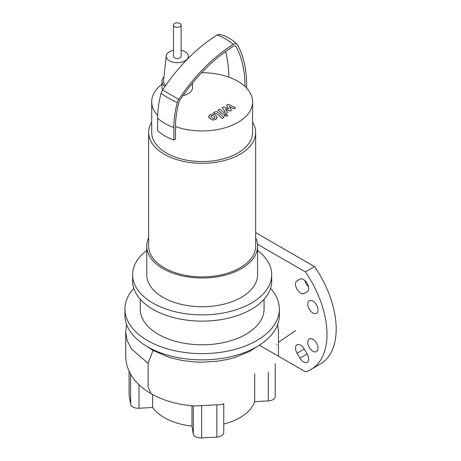 <?xml version="1.0" encoding="UTF-8"?>
<svg xmlns="http://www.w3.org/2000/svg" width="461" height="461" viewBox="0 0 461 461"><rect width="100%" height="100%" fill="white"/><g stroke="black" fill="none" stroke-linecap="round" stroke-linejoin="round"><path stroke-width="0.69" d="M215.056 117.693L214.117 116.322L212.383 115.4L211.351 115.648L210.792 116.316L211.743 117.693L213.472 118.61L214.515 118.356L215.062 117.595M217.189 117.613L215.823 115.336L212.901 113.948L210.112 114.587L208.666 116.397L210.037 118.679L212.947 120.062L215.748 119.411L217.2 117.411L217.2 118.2M208.666 116.397L208.649 117.388M224.011 117.446L218.059 112.351C217.177 111.545 215.99 111.481 214.486 112.156L213.518 112.715L214.676 113.711L216.434 113.406L222.306 118.431L224.011 117.446M224.951 114.685L224.524 115.279L224.951 115.878L227.025 115.878L227.452 115.279L227.025 114.685L224.951 114.685M226.622 105.148L228.65 108.934L223.764 106.796L222.271 107.661L225.21 112.196L223.579 112.426L219.713 109.13L218.007 110.116L221.966 113.487C222.853 114.293 224.04 114.357 225.538 113.677L227.797 112.369L225.273 108.94L230.085 111.043L231.422 110.277L229.405 106.554L233.911 108.836L235.675 107.816L228.114 104.284L226.622 105.148M179.992 26.652A3.821 2.207 0 0 0 181.11 25.09A3.821 2.207 0 0 0 178.747 23.05A3.821 2.207 0 0 0 174.586 23.528A3.821 2.207 0 0 0 173.463 25.09A3.821 2.207 0 0 0 175.825 27.13A3.821 2.207 0 0 0 179.992 26.652M181.11 25.09L181.11 56.294A3.821 2.207 180 0 1 179.992 57.856A3.821 2.207 180 0 1 175.825 58.334A3.821 2.207 180 0 1 173.463 56.294L173.463 25.09M255.653 237.686A55.412 31.993 180 0 1 257.566 246.018L257.566 274.721A55.412 31.993 180 0 1 223.355 304.283A55.412 31.993 180 0 1 162.964 297.345A55.412 31.993 180 0 1 146.736 274.721L146.736 246.018A55.412 31.993 180 0 1 148.644 237.686M257.566 246.018A55.412 31.993 180 0 1 223.355 275.574A55.412 31.993 180 0 1 162.964 268.636A55.412 31.993 180 0 1 146.736 246.018M252.593 122.136A53.505 30.893 180 0 1 255.653 132.434L255.653 246.018A53.505 30.893 180 0 1 222.623 274.554A53.505 30.893 180 0 1 164.318 267.858A53.505 30.893 180 0 1 148.644 246.018L148.644 132.434A53.505 30.893 180 0 1 151.704 122.136M255.653 132.434A53.505 30.893 180 0 1 222.623 160.97A53.505 30.893 180 0 1 164.318 154.274A53.505 30.893 180 0 1 148.644 132.434M201.601 72.729A50.445 29.124 180 0 1 228.777 77.114A50.445 29.124 0 0 1 244.993 86.478A50.445 29.124 180 0 1 252.593 101.852L252.593 132.434A50.445 29.124 180 0 1 221.453 159.339A50.445 29.124 180 0 1 166.479 153.029A50.445 29.124 180 0 1 151.704 132.434L151.704 101.852A50.445 29.124 180 0 1 162.001 84.219M157.685 115.607A50.445 29.124 180 0 1 151.704 101.852M191.914 83.821A15.288 8.828 180 0 1 190.151 86.023M192.571 83.009L192.571 87.498A15.288 8.828 180 0 1 182.965 95.692M181.11 50.284A11.081 6.396 180 0 1 185.126 51.77A11.081 6.396 180 0 1 188.347 55.896A11.081 6.396 180 0 1 181.841 62.126A11.081 6.396 180 0 1 169.452 60.817A11.081 6.396 180 0 1 166.225 55.896A11.081 6.396 180 0 1 173.463 50.284M165.66 85.504A13.761 7.941 180 0 1 163.557 80.767L166.225 55.896M162.612 89.97A15.288 8.828 180 0 1 162.001 87.498L162.001 81.257A15.288 8.828 180 0 1 163.966 76.924M164.975 86.489A15.288 8.828 180 0 1 162.001 81.257M252.593 101.852A50.445 29.124 180 0 1 226.656 127.305A50.445 29.124 180 0 1 175.52 126.585L175.52 139.066L173.855 140.029A52.738 30.449 0 0 1 157.639 130.67L157.639 118.189A52.738 30.449 0 0 0 173.855 127.547L173.855 140.029M246.658 88.143L246.658 85.516A128.677 74.29 120 0 0 237.519 44.901A6.385 3.682 120 0 0 237.11 44.354A6.385 3.682 120 0 0 233.289 44.412A130.688 75.454 120 0 0 178.735 99.472A6.385 3.682 120 0 0 177.324 102.578A83.136 47.996 120 0 0 173.855 127.547M237.11 44.354C232.263 39.49 226.524 36.177 219.891 34.414A6.385 3.682 120 0 0 217.073 35.048A130.688 75.454 120 0 0 162.52 90.108A6.385 3.682 120 0 0 161.108 93.22A83.136 47.996 120 0 0 157.639 118.189M244.993 86.478A126.326 72.936 120 0 0 236.02 46.601A4.028 2.328 120 0 0 235.778 46.267A4.028 2.328 120 0 0 233.352 46.296A128.337 74.094 120 0 0 179.778 100.365A4.028 2.328 120 0 0 178.885 102.325A80.784 46.642 120 0 0 175.52 126.585M228.777 77.114A126.326 72.936 120 0 0 225.556 51.517M270.521 288.35A77.2 44.573 180 0 1 279.349 309.049L279.349 315.289A77.2 44.573 180 0 1 231.693 356.468A77.2 44.573 180 0 1 147.56 346.805A77.2 44.573 180 0 1 124.948 315.289L124.948 309.049A77.2 44.573 180 0 1 133.782 288.35M279.349 309.049A77.2 44.573 180 0 1 231.693 350.227A77.2 44.573 180 0 1 147.56 340.564A77.2 44.573 180 0 1 124.948 309.049M264.061 299.264L264.061 309.049A61.912 35.745 180 0 1 225.844 342.074A61.912 35.745 180 0 1 158.371 334.323A61.912 35.745 180 0 1 140.236 309.049L140.236 299.264M257.566 250.456A69.553 40.159 180 0 1 271.702 274.721L271.702 280.962A69.553 40.159 180 0 1 228.765 318.067A69.553 40.159 180 0 1 152.966 309.36A69.553 40.159 180 0 1 132.595 280.962L132.595 274.721A69.553 40.159 180 0 1 146.736 250.456M271.702 274.721A69.553 40.159 180 0 1 228.765 311.826A69.553 40.159 180 0 1 152.966 303.119A69.553 40.159 180 0 1 132.595 274.721M257.463 346.378L249.009 351.708L234.643 357.534L228.552 359.182L218.186 361.107L202.391 362.19L196.104 362.035L183.15 360.663L170.097 357.673L152.966 350.429L146.846 346.39M268.302 372.142L268.302 400.903A7.641 4.414 0 0 0 275.2 396.512L275.2 364.086M268.302 400.903L254.674 401.681L254.674 373.623M129.097 371.111L129.097 395.083A7.641 4.414 0 0 0 129.138 395.515L129.138 371.191M130.636 374.107L130.636 404.297A7.641 4.414 0 0 0 138.992 408.256L138.992 384.739M130.636 404.297L129.138 395.515M152.62 394.576L152.62 407.484L138.992 408.256M126.562 324.354L125.715 332.07L127.184 340.702L131.535 349L148.102 363.326L148.102 387.073L151.11 393.729C163.69 400.811 178.234 404.879 194.749 405.922L216.872 404.816C221.476 404.718 223.764 404.291 223.729 403.531M193.303 405.824L193.303 433.991L191.96 426.12A53.505 30.893 180 0 1 152.62 407.484M191.96 426.12L191.96 405.72M254.674 401.681A53.505 30.893 180 0 1 223.764 424.051M193.303 433.991A7.641 4.414 0 0 0 201.659 437.95L201.659 405.68M216.872 404.816L216.872 437.086A7.641 4.414 0 0 0 223.764 432.695L223.764 403.744M216.872 437.086L201.659 437.95M312.898 301.148A7.261 4.195 60 0 1 317.641 307.545A7.261 4.195 60 0 1 316.528 313.365A7.261 4.195 60 0 1 312.898 313.007A7.261 4.195 60 0 1 308.155 306.605A7.261 4.195 60 0 1 309.268 300.791A7.261 4.195 60 0 1 312.898 301.148M312.898 351.219A7.261 4.195 60 0 1 308.155 344.822A7.261 4.195 60 0 1 309.268 339.002A7.261 4.195 60 0 1 312.898 339.359A7.261 4.195 60 0 1 317.641 345.762A7.261 4.195 60 0 1 316.528 351.576A7.261 4.195 60 0 1 312.898 351.219M307.153 353.979A7.261 4.195 60 0 1 307.153 362.363A7.261 4.195 60 0 1 299.892 358.174L297.028 353.207A7.261 4.195 60 0 1 297.028 344.822A7.261 4.195 60 0 1 304.289 349.017L307.153 353.979L299.892 358.174M299.892 279.182L299.892 279.182A7.261 4.195 60 0 1 307.153 283.371A7.261 4.195 60 0 1 307.153 291.755L304.289 293.409A7.261 4.195 60 0 1 297.028 289.22A7.261 4.195 60 0 1 297.028 280.835L299.892 279.182M297.028 280.835L299.904 279.17L297.028 280.835M304.9 280.547A7.261 4.195 -120 0 0 308.472 286.736M259.37 345.208L305.378 371.768A76.434 44.129 -120 0 0 311.169 369.313A76.434 44.129 -120 0 0 305.378 271.915L314.569 266.614L255.653 232.598M311.169 369.313L320.355 364.011A76.434 44.129 -120 0 0 314.569 266.614M305.378 271.915L257.48 244.261M161.108 93.22A52.738 18.354 14.8 0 0 177.324 102.578M162.52 90.108A52.738 4.593 33.5 0 1 178.735 99.472M217.073 35.048A52.738 29.291 58.2 0 1 233.289 44.412M236.02 46.601A50.445 38.92 -29 0 0 235.427 46.002M152.966 350.429L148.102 363.326M275.159 364.536L275.159 363.7M297.028 353.207L304.289 349.017M224.524 116.068L224.524 115.279M227.452 116.068L227.452 115.279M188.347 55.896L188.578 58.011M278.473 355.581L278.473 331.834L277.706 324.429M295.674 330.525L278.473 342.344M276.756 344.753L276.813 344.35M151.11 393.729C141.095 387.701 134.163 380.97 130.319 373.537C127.294 368.016 125.761 362.144 125.715 355.921L125.715 332.07"/></g></svg>
